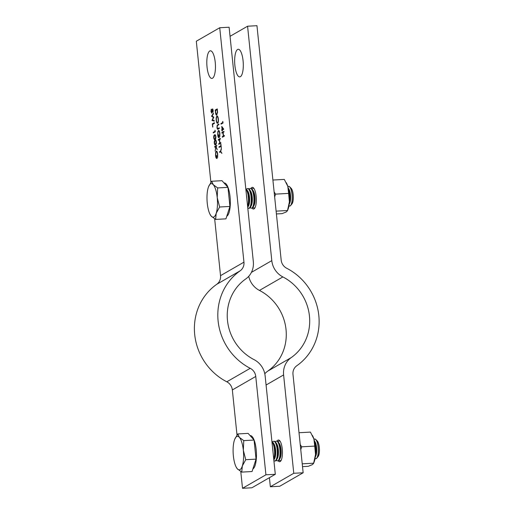 <?xml version="1.0" encoding="UTF-8"?>
<svg xmlns="http://www.w3.org/2000/svg" width="514" height="514" viewBox="0 0 514 514"><rect width="100%" height="100%" fill="white"/><g stroke="black" fill="none" stroke-linecap="round" stroke-linejoin="round"><path stroke-width="0.77" d="M243.077 60.729A13.827 4.273 86.9 0 1 239.736 76.894A13.827 4.273 86.9 0 1 234.879 65.451A13.827 4.273 86.9 0 1 238.22 49.28A13.827 4.273 86.9 0 1 243.077 60.729M250.993 188.4A10.865 3.354 86.9 0 1 252.342 187.334A10.865 3.354 86.9 0 1 256.158 196.329A10.865 3.354 86.9 0 1 253.53 209.031A10.865 3.354 86.9 0 1 252.072 208.112M277.11 441.096A10.865 3.354 86.9 0 1 278.453 440.023A10.865 3.354 86.9 0 1 282.27 449.018A10.865 3.354 86.9 0 1 279.642 461.72A10.865 3.354 86.9 0 1 278.19 460.801M303.151 472.771L293.77 473.285L270.351 486.771L279.732 486.257L303.151 472.771L292.986 374.41A9.875 9.284 -119.9 0 1 296.79 365.75A57.292 53.835 60.1 0 0 286.716 268.269A9.875 9.284 -119.9 0 1 281.177 260.116L256.955 25.7L247.575 26.214L230.047 36.314M293.77 473.285L283.606 374.924A19.757 18.562 -119.9 0 1 291.207 357.609A47.41 44.551 60.1 0 0 282.873 276.93A19.757 18.562 -119.9 0 1 271.797 260.63L247.575 26.214M264.794 373.749A19.757 18.562 -119.9 0 1 267.788 371.102A47.41 44.551 60.1 0 0 259.454 290.423A19.757 18.562 -119.9 0 1 248.725 276.314M270.351 486.771L269.413 477.686M207.033 66.974A13.827 4.273 -93.1 0 0 211.89 78.424A13.827 4.273 -93.1 0 0 215.231 62.252A13.827 4.273 -93.1 0 0 210.374 50.809A13.827 4.273 -93.1 0 0 207.033 66.974M214.679 146.561L216.728 145.385L216.786 145.995L216.008 146.445L217.171 149.702L215.906 146.888L215.148 151.142L215.726 146.606L214.743 147.171L214.679 146.561L216.735 145.475M215.218 139.506C214.653 140.014 214.216 139.442 213.901 137.778C213.863 135.992 214.145 135.021 214.743 134.886L214.556 134.899C215.115 134.36 215.552 134.912 215.867 136.551C215.912 138.362 215.636 139.352 215.032 139.519C214.466 140.026 214.03 139.448 213.715 137.791C213.676 135.998 213.952 135.034 214.556 134.899L214.961 134.758M215.032 139.519L214.672 139.641M212.333 123.887L214.383 122.705L214.447 123.315L212.61 124.375L212.667 127.112L212.333 123.887L214.389 122.795M212.667 108.897L213.156 110.311L212.995 112.322L212.578 109.514L211.755 113.131L210.997 111.506L211.235 109.18L211.209 111.384L211.691 112.515L212.584 108.884M211.781 112.515L211.871 112.155M213.072 112.007L213.13 110.349L212.578 109.514M220.859 145.725L220.917 144.126L221.29 147.698L220.924 146.336L219.086 147.396L219.022 146.786L221.046 145.719L220.705 144.241M219.137 137.662C218.469 137.945 218.007 137.026 217.737 134.899L217.82 131.725L218.424 130.498C219.118 130.325 219.6 131.333 219.883 133.537L219.793 136.82L219.664 133.634C219.439 131.86 219.054 131.019 218.495 131.102C217.968 131.68 217.788 132.92 217.955 134.829L218.861 137.174L218.842 134.784L218.919 137.733M219.324 137.656C218.662 137.938 218.193 137.013 217.923 134.886L218.007 131.719L218.604 130.44M217.865 123.244C217.184 123.431 216.702 122.448 216.42 120.302C216.246 118.085 216.484 116.684 217.114 116.1L216.927 116.113C217.602 115.913 218.09 116.884 218.379 119.017C218.553 121.259 218.321 122.673 217.679 123.257C216.998 123.444 216.516 122.46 216.233 120.315C216.06 118.098 216.291 116.697 216.927 116.113L217.114 116.055M221.875 132.528L223.918 131.346L223.982 131.963L223.14 132.445L223.506 135.934L224.342 135.452L224.406 136.062L222.356 137.238L222.292 136.628L223.294 136.056L222.935 132.567L221.932 133.139L221.875 132.528L223.931 131.443M222.671 121.439L223.057 122.974L221.007 124.157L220.943 123.546L222.78 122.486L222.671 121.439M265.924 474.807L275.305 474.293L251.886 487.786L242.512 488.3L265.924 474.807L255.76 376.454A9.875 9.284 60.1 0 0 250.228 368.307A57.292 53.835 -119.9 0 1 240.154 270.82A9.875 9.284 60.1 0 0 243.951 262.159L219.729 27.743L196.309 41.229L210.894 182.386M237.012 435.075L232.347 389.946A9.875 9.284 60.1 0 0 226.809 381.799A57.292 53.835 -119.9 0 1 216.735 284.313A9.875 9.284 60.1 0 0 220.532 275.652L214.666 218.842M221.74 126.412L223.751 129.187L222.35 130.132L222.215 131.038L221.598 129.913L222.074 129.644L221.74 126.412M216.805 115.072C216.131 115.322 215.681 114.359 215.443 112.174L215.225 110.067L217.274 108.884L217.57 112.463L216.593 115.136M218.058 129.136C217.576 129.554 217.216 129.014 216.979 127.517L217.191 125.146L218.842 124.06L218.906 124.671L217.409 125.564L217.184 127.363L217.679 128.635L219.234 127.813L219.298 128.423L217.75 129.245M217.679 128.635L219.24 127.902M218.283 139.635L220.333 138.452L220.397 139.063L219.555 139.551L219.915 143.04L220.757 142.551L220.821 143.162L218.771 144.344L218.707 143.734L219.703 143.155L219.343 139.667L218.347 140.245L218.283 139.635L220.339 138.542M220.512 151.193L221.361 148.398L220.737 151.392L221.875 153.365L220.57 151.81L219.6 152.369L219.536 151.758L220.699 151.187L221.405 148.848M211.537 116.19L213.4 113.196L213.464 113.832L212.102 116.029L213.805 117.141L212.526 120.032L214.158 120.514L214.222 121.137L211.98 120.482L213.329 117.443L211.537 116.19L213.426 113.446M214.936 130.241L215.321 131.777L213.271 132.959L213.207 132.349L215.045 131.288L214.936 130.241M215.764 144.742C215.199 145.25 214.756 144.672 214.441 143.014C214.402 141.221 214.685 140.258 215.282 140.116L215.096 140.129C215.655 139.596 216.098 140.142 216.407 141.78C216.452 143.592 216.176 144.582 215.572 144.749C215.006 145.256 214.569 144.685 214.254 143.027C214.216 141.234 214.499 140.264 215.096 140.129L215.501 139.988M215.572 144.749L215.212 144.877M216.953 158.376C216.291 158.659 215.822 157.734 215.559 155.607L215.636 152.44L216.246 151.206C216.934 151.032 217.416 152.048 217.698 154.245L217.608 157.535L217.486 154.348C217.261 152.568 216.869 151.726 216.317 151.81C215.784 152.388 215.604 153.635 215.771 155.543L216.683 157.882L216.657 155.498L216.735 158.44M217.146 158.363C216.478 158.646 216.008 157.727 215.745 155.601L215.829 152.427L216.426 151.148M275.305 474.293L265.14 375.94A19.757 18.562 60.1 0 0 254.07 359.646A47.41 44.551 -119.9 0 1 245.731 278.967A19.757 18.562 60.1 0 0 253.331 261.645L229.109 27.229L219.729 27.743M242.512 488.3L240.777 471.531M221.187 124.054L220.943 123.546M221.129 123.533L222.78 122.486M222.967 122.473L222.89 121.677M222.395 130.935L222.138 130.254M221.842 130.421L221.598 129.913M222.26 129.631L221.958 126.72M222.286 129.522L223.359 128.995L222.074 127.491L222.286 129.522L223.172 129.008L222.074 127.491M224.355 135.542L223.506 135.934M222.536 137.135L222.292 136.628M222.485 136.621L223.294 136.056M223.481 136.043L222.935 132.567M222.112 133.036L222.061 132.522M216.992 115.065C216.317 115.316 215.867 114.346 215.636 112.161L215.225 110.067M215.417 110.054L217.287 108.981M216.67 114.493L217.525 112.206L217.319 109.604L215.501 110.555L215.835 113.253L216.741 114.461L217.338 112.219L217.126 109.617M217.563 122.673L217.801 122.634C218.315 122.139 218.501 120.983 218.36 119.158C218.129 117.391 217.73 116.575 217.178 116.71M217.801 122.634L217.615 122.647C218.129 122.152 218.315 120.989 218.174 119.164C217.936 117.404 217.544 116.588 216.992 116.717L217.229 116.684M216.992 116.717C216.478 117.211 216.298 118.361 216.439 120.167C216.664 121.953 217.056 122.782 217.615 122.647L217.653 122.679M218.244 129.123C217.763 129.541 217.403 129.008 217.165 127.511L217.377 125.133L218.855 124.157M219.78 136.377L219.664 133.634M219.857 133.627C219.632 131.847 219.24 131.006 218.681 131.089M218.63 134.906L218.861 137.174M220.763 142.648L219.915 143.04M218.951 144.241L218.707 143.734M218.893 143.721L219.703 143.155M219.896 143.149L219.343 139.667M218.527 140.142L218.469 139.622M221.258 147.717L220.924 146.336M219.266 147.293L219.022 146.786M219.208 146.773L221.046 145.719M221.849 153.101L220.57 151.81M219.78 152.266L219.536 151.758M219.722 151.746L220.699 151.187M211.941 113.119L210.997 111.506M211.183 111.493L211.421 109.167M212.057 112.148L212.231 109.469M212.423 109.456L212.693 108.897M214.216 121.066L211.98 120.482M212.16 120.385L213.329 117.443M213.516 117.436L211.55 116.273M212.847 127.009L212.52 123.874M213.451 132.856L213.207 132.349M213.394 132.336L215.045 131.288M215.237 131.276L215.154 130.472M215.848 136.679L215.662 136.692C215.405 135.452 215.058 135.053 214.621 135.503L213.927 137.688L214.428 138.947L215.16 138.896L214.614 138.934L215.16 138.896L215.848 136.679C215.591 135.439 215.244 135.047 214.807 135.497M214.621 135.503L215.064 135.388M214.428 138.947L214.974 138.908L215.662 136.692M216.388 141.915L216.201 141.922C215.944 140.682 215.597 140.29 215.16 140.74L214.466 142.924L214.968 144.183L215.7 144.132L215.16 144.171L215.7 144.132L216.388 141.915C216.131 140.675 215.784 140.277 215.347 140.727M215.16 140.74L215.604 140.618M214.968 144.183L215.514 144.138L216.201 141.922M217.114 149.144L215.906 146.888M215.257 150.319L215.726 146.606M214.916 147.068L214.865 146.554M217.595 157.085L217.486 154.348M217.673 154.335C217.448 152.562 217.056 151.714 216.503 151.803M216.445 155.613L216.683 157.882M274.123 191.876L275.536 194.125L288.617 193.405L287.801 186.338L284.306 179.412L272.902 180.035M275.536 194.125L274.649 196.958M288.617 193.405L289.408 201.886L287.519 210.515L276.114 211.138M286.279 182.676L286.574 183.254A15.806 4.883 -93.1 0 1 287.801 186.338A15.806 4.883 86.9 0 1 289.408 201.886A15.806 4.883 86.9 0 1 288.007 209.339L287.448 210.766L286.157 211.999L282.109 213.631L276.403 213.94M300.24 444.565L301.654 446.814L314.729 446.094L313.913 439.027L310.417 432.101L299.013 432.73M301.654 446.814L300.761 449.647M314.729 446.094L315.519 454.575L313.63 463.204L302.226 463.827M312.39 435.371L312.685 435.943A15.806 4.883 -93.1 0 1 313.913 439.027A15.806 4.883 86.9 0 1 315.519 454.575A15.806 4.883 86.9 0 1 314.118 462.035L313.566 463.461L312.268 464.688L308.22 466.32L302.515 466.635M289.697 206.056A9.875 3.052 -93.1 0 0 289.742 206.056A9.875 3.052 -93.1 0 0 290.699 205.465A9.875 3.052 -93.1 0 0 292.125 194.504A9.875 3.052 -93.1 0 0 289.678 186.813A9.875 3.052 -93.1 0 0 288.656 186.331A9.875 3.052 -93.1 0 0 288.611 186.331M288.945 205.838A9.875 3.052 -93.1 0 0 289.645 206.063A9.875 3.052 -93.1 0 0 290.114 205.915A9.875 3.052 -93.1 0 0 292.036 194.51A9.875 3.052 -93.1 0 0 288.566 186.331A9.875 3.052 -93.1 0 0 288.103 186.479A9.875 3.052 -93.1 0 0 287.891 186.627M290.699 205.465L292.003 203.846A8.243 2.544 -93.1 0 0 293.192 194.697A8.243 2.544 -93.1 0 0 291.149 188.278L289.678 186.813M289.176 204.296L289.6 203.48A8.243 2.544 -93.1 0 0 290.564 196.117A8.243 2.544 -93.1 0 0 288.797 188.901L288.296 188.143M289.209 204.064A9.875 3.052 -93.1 0 0 289.857 194.633A9.875 3.052 -93.1 0 0 288.348 188.368M253.807 188.265A9.875 3.052 -93.1 0 0 253.601 188.252L253.042 188.285A9.875 3.052 -93.1 0 0 252.58 188.426A9.875 3.052 -93.1 0 0 251.995 188.991M254.263 188.985A9.875 3.052 -93.1 0 0 253.042 188.285M250.273 207.566A9.875 3.052 -93.1 0 0 251.391 208.157L251.95 208.125A9.875 3.052 -93.1 0 0 252.413 207.984A9.875 3.052 -93.1 0 0 253.306 206.924L254.077 205.433A8.243 2.544 -93.1 0 0 255.04 198.063A8.243 2.544 -93.1 0 0 253.28 190.848L252.342 189.448A9.875 3.052 -93.1 0 0 250.871 188.4L250.312 188.432A9.875 3.052 -93.1 0 0 249.849 188.574A9.875 3.052 -93.1 0 0 249.258 189.139M253.306 206.924A9.875 3.052 -93.1 0 0 254.34 196.579A9.875 3.052 -93.1 0 0 252.342 189.448M253.004 207.418A9.875 3.052 -93.1 0 0 254.128 208.009A9.875 3.052 -93.1 0 0 254.591 207.862A9.875 3.052 -93.1 0 0 255.265 207.174M251.391 208.157A9.875 3.052 -93.1 0 0 251.86 208.016A9.875 3.052 -93.1 0 0 253.781 196.611A9.875 3.052 -93.1 0 0 250.312 188.432M247.787 207.958A9.875 3.052 -93.1 0 0 248.66 208.305L249.219 208.279A9.875 3.052 -93.1 0 0 249.682 208.131A9.875 3.052 -93.1 0 0 250.569 207.071L251.346 205.581A8.243 2.544 -93.1 0 0 252.31 198.218A8.243 2.544 -93.1 0 0 250.543 191.002L249.611 189.602A9.875 3.052 -93.1 0 0 248.14 188.554L247.581 188.58A9.875 3.052 -93.1 0 0 247.118 188.728A9.875 3.052 -93.1 0 0 246.527 189.293M250.569 207.071A9.875 3.052 -93.1 0 0 251.603 196.727A9.875 3.052 -93.1 0 0 249.611 189.602M248.66 208.305A9.875 3.052 -93.1 0 0 249.123 208.164A9.875 3.052 -93.1 0 0 251.05 196.759A9.875 3.052 -93.1 0 0 247.581 188.58M247.729 207.425A9.875 3.052 -93.1 0 0 247.838 207.226L248.615 205.728A8.243 2.544 -93.1 0 0 249.573 198.365A8.243 2.544 -93.1 0 0 247.812 191.15L246.881 189.75A9.875 3.052 -93.1 0 0 245.801 188.76M247.838 207.226A9.875 3.052 -93.1 0 0 248.872 196.875A9.875 3.052 -93.1 0 0 246.881 189.75M247.626 206.448A9.875 3.052 -93.1 0 0 248.313 196.907A9.875 3.052 -93.1 0 0 245.846 189.191M246.868 199.104A8.243 2.544 -93.1 0 0 246.495 195.461M224.014 182.952L224.175 182.939A16.789 5.185 86.9 0 1 230.066 196.843A16.789 5.185 86.9 0 1 226.777 216.24M211.691 181.256L221.997 180.69L227.959 187.366L229.925 206.442L225.935 218.848L215.636 219.414L216.208 213.284A16.789 5.185 86.9 0 1 211.228 216.156A16.789 5.185 86.9 0 1 210.085 214.434A16.789 5.185 86.9 0 1 207.264 203.281A16.789 5.185 86.9 0 1 208.273 187.539A16.789 5.185 86.9 0 1 208.568 186.71A16.789 5.185 86.9 0 1 213.252 184.667L211.691 181.256L208.633 186.543M217.216 197.543A16.789 5.185 86.9 0 1 216.208 213.284L219.626 207.007L217.216 197.543A16.789 5.185 -93.1 0 0 213.252 184.667L217.653 187.925L217.216 197.543M210.085 214.434L211.228 216.156L215.636 219.414M229.925 206.442L219.626 207.007M227.959 187.366L217.653 187.925M254.128 208.009L254.681 207.977A9.875 3.052 -93.1 0 0 254.886 207.945M315.808 458.745A9.875 3.052 -93.1 0 0 315.853 458.745A9.875 3.052 -93.1 0 0 316.817 458.154A9.875 3.052 -93.1 0 0 318.237 447.199A9.875 3.052 -93.1 0 0 315.789 439.502A9.875 3.052 -93.1 0 0 314.774 439.02A9.875 3.052 -93.1 0 0 314.729 439.027M315.056 458.533A9.875 3.052 -93.1 0 0 315.763 458.751A9.875 3.052 -93.1 0 0 316.226 458.604A9.875 3.052 -93.1 0 0 318.147 447.199A9.875 3.052 -93.1 0 0 314.677 439.027A9.875 3.052 -93.1 0 0 314.215 439.168A9.875 3.052 -93.1 0 0 314.003 439.322M316.817 458.154L318.121 456.535A8.243 2.544 -93.1 0 0 319.31 447.392A8.243 2.544 -93.1 0 0 317.267 440.967L315.789 439.502M315.294 456.985L315.712 456.175A8.243 2.544 -93.1 0 0 316.675 448.806A8.243 2.544 -93.1 0 0 314.915 441.59L314.407 440.832M315.32 456.753A9.875 3.052 -93.1 0 0 315.975 447.321A9.875 3.052 -93.1 0 0 314.459 441.057M279.924 440.954A9.875 3.052 -93.1 0 0 279.712 440.941L279.16 440.973A9.875 3.052 -93.1 0 0 278.697 441.115A9.875 3.052 -93.1 0 0 278.106 441.68M280.381 441.674A9.875 3.052 -93.1 0 0 279.16 440.973M276.384 460.255A9.875 3.052 -93.1 0 0 277.509 460.846L278.061 460.82A9.875 3.052 -93.1 0 0 278.53 460.672A9.875 3.052 -93.1 0 0 279.417 459.612L280.188 458.122A8.243 2.544 -93.1 0 0 281.152 450.759A8.243 2.544 -93.1 0 0 279.391 443.537L278.459 442.143A9.875 3.052 -93.1 0 0 276.982 441.089L276.423 441.121A9.875 3.052 -93.1 0 0 275.96 441.269A9.875 3.052 -93.1 0 0 275.375 441.834M279.417 459.612A9.875 3.052 -93.1 0 0 280.451 449.268A9.875 3.052 -93.1 0 0 278.459 442.143M279.115 460.107A9.875 3.052 -93.1 0 0 280.239 460.698A9.875 3.052 -93.1 0 0 280.702 460.557A9.875 3.052 -93.1 0 0 281.376 459.869M277.509 460.846A9.875 3.052 -93.1 0 0 277.971 460.705A9.875 3.052 -93.1 0 0 279.892 449.3A9.875 3.052 -93.1 0 0 276.423 441.121M273.898 460.647A9.875 3.052 -93.1 0 0 274.772 461L275.331 460.968A9.875 3.052 -93.1 0 0 275.793 460.82A9.875 3.052 -93.1 0 0 276.686 459.767L277.457 458.27A8.243 2.544 -93.1 0 0 278.421 450.906A8.243 2.544 -93.1 0 0 276.661 443.691L275.722 442.291A9.875 3.052 -93.1 0 0 274.251 441.243L273.692 441.275A9.875 3.052 -93.1 0 0 273.23 441.417A9.875 3.052 -93.1 0 0 272.638 441.982M276.686 459.767A9.875 3.052 -93.1 0 0 277.721 449.416A9.875 3.052 -93.1 0 0 275.722 442.291M274.772 461A9.875 3.052 -93.1 0 0 275.241 460.852A9.875 3.052 -93.1 0 0 277.162 449.448A9.875 3.052 -93.1 0 0 273.692 441.275M273.84 460.114A9.875 3.052 -93.1 0 0 273.949 459.914L274.727 458.417A8.243 2.544 -93.1 0 0 275.69 451.054A8.243 2.544 -93.1 0 0 273.923 443.839L272.992 442.438A9.875 3.052 -93.1 0 0 271.912 441.449M273.949 459.914A9.875 3.052 -93.1 0 0 274.984 449.57A9.875 3.052 -93.1 0 0 272.992 442.438M273.744 459.137A9.875 3.052 -93.1 0 0 274.431 449.596A9.875 3.052 -93.1 0 0 271.957 441.879M272.979 451.793A8.243 2.544 -93.1 0 0 272.606 448.15M250.125 435.641L250.286 435.634A16.789 5.185 86.9 0 1 256.184 449.532A16.789 5.185 86.9 0 1 252.888 468.935M237.809 433.944L248.108 433.379L254.07 440.055L256.043 459.13L252.053 471.537L241.747 472.103L242.319 465.98A16.789 5.185 86.9 0 1 237.346 468.845A16.789 5.185 86.9 0 1 236.202 467.123A16.789 5.185 86.9 0 1 233.375 455.969A16.789 5.185 86.9 0 1 234.384 440.228A16.789 5.185 86.9 0 1 234.68 439.399A16.789 5.185 86.9 0 1 239.363 437.363L237.809 433.944L234.744 439.232M243.328 450.238A16.789 5.185 86.9 0 1 242.319 465.98L245.743 459.696L243.328 450.238A16.789 5.185 -93.1 0 0 239.363 437.363L243.771 440.62L243.328 450.238M236.202 467.123L237.346 468.845L241.747 472.103M256.043 459.13L245.743 459.696M254.07 440.055L243.771 440.62M280.239 460.698L280.798 460.666A9.875 3.052 -93.1 0 0 280.997 460.634M271.797 260.63L251.41 272.381M282.873 276.93L259.454 290.423M291.207 357.609L267.788 371.102M283.606 374.924L266.079 385.025M220.532 275.652L243.951 262.159M232.347 389.946L255.76 376.454M226.809 381.799L250.228 368.307M216.735 284.313L240.154 270.82"/></g></svg>
